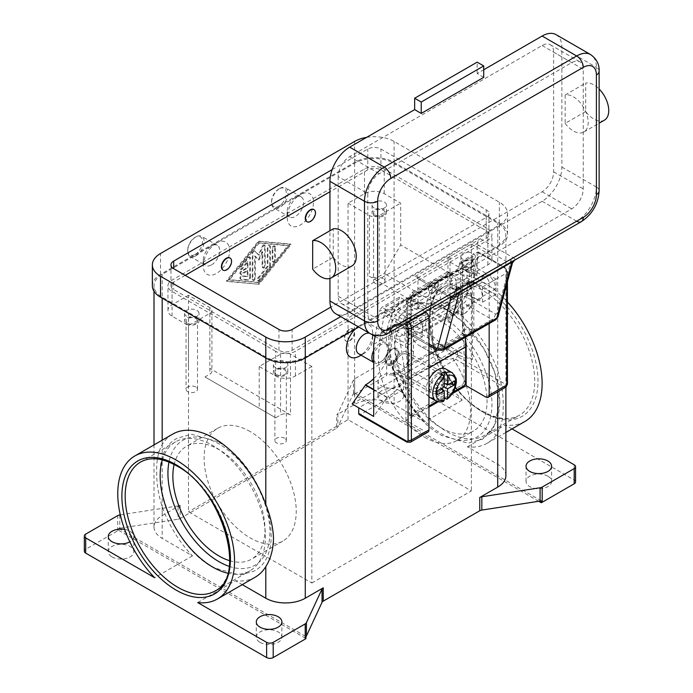 <?xml version="1.0" encoding="UTF-8"?>
<svg xmlns="http://www.w3.org/2000/svg" width="693" height="693" viewBox="0 0 693 693"><rect width="100%" height="100%" fill="white"/><g stroke="black" fill="none" stroke-linecap="round" stroke-linejoin="round"><path stroke-width="0.52" stroke-dasharray="3.46 2.6" d="M162.327 459.901A74.437 42.975 60 0 1 175.563 441.857A74.437 42.975 60 0 1 212.786 445.538A74.437 42.975 60 0 1 265.419 536.703A74.437 42.975 60 0 1 250 570.781A74.437 42.975 60 0 1 227.754 573.232M197.678 602.563L235.516 580.725L242.29 584.641M255.275 577.139A82.58 47.678 60 0 1 235.516 580.725M180.137 505.223L180.137 518.52A4.652 2.685 180 0 1 179.175 518.944A4.652 2.685 180 0 1 178.049 519.213L178.049 505.925A4.652 2.685 0 0 0 179.175 505.656A4.652 2.685 0 0 0 180.137 505.223L162.179 515.592A27.911 16.112 0 0 0 154.002 526.992A27.911 16.112 0 0 0 162.179 538.383L192.463 555.873A82.58 47.678 60 0 1 162.179 506.8C158.238 494.057 156.427 482.207 156.731 471.257C156.427 460.663 158.238 451.784 162.179 444.62A82.58 47.678 60 0 1 172.704 434.113M119.794 514.934L119.794 528.231A4.652 2.685 0 0 0 118.711 528.482L118.711 530.388A4.652 2.685 0 0 0 118.676 530.396A4.652 2.685 0 0 0 117.706 530.821L85.698 549.306A4.652 2.685 0 0 0 84.329 551.204M192.463 555.873L154.634 577.711M178.049 505.925L120.296 514.856M124.619 529.391A12.795 7.389 180 0 1 130.102 531.262A12.795 7.389 180 0 1 133.853 536.486A12.795 7.389 180 0 1 129.868 541.839M112.015 556.903A12.795 7.389 0 0 0 125.953 558.506A12.795 7.389 0 0 0 133.853 551.68A12.795 7.389 0 0 0 130.102 546.456A12.795 7.389 0 0 0 116.164 544.854A12.795 7.389 0 0 0 108.264 551.68A12.795 7.389 0 0 0 112.015 556.903M354.972 329.262A18.607 10.742 -60 0 1 359.554 325.667L305.275 357.008A27.911 16.112 180 0 1 265.8 357.008L162.179 297.184A27.911 16.112 180 0 1 154.002 285.785A27.911 16.112 180 0 1 162.179 274.393L216.459 243.052A18.607 10.742 120 0 0 203.3 265.843A18.607 10.742 120 0 0 216.459 273.44A18.607 10.742 120 0 0 229.617 250.649A18.607 10.742 120 0 0 216.459 243.052L300.338 194.62A18.607 10.742 120 0 0 287.179 217.411A18.607 10.742 120 0 0 300.338 225.008A18.607 10.742 120 0 0 313.496 202.217A18.607 10.742 120 0 0 300.338 194.62L354.617 163.288A27.911 16.112 180 0 1 394.092 163.288L497.713 223.111A27.911 16.112 180 0 1 505.89 234.503A27.911 16.112 180 0 1 497.713 245.902L443.442 277.235A18.607 10.742 -60 0 1 456.6 284.832A18.607 10.742 -60 0 1 443.442 307.623L443.442 307.623A18.607 10.742 -60 0 1 430.275 300.026A18.607 10.742 -60 0 1 443.442 277.235L359.554 325.667A18.607 10.742 -60 0 1 372.713 333.264A18.607 10.742 -60 0 1 359.554 356.055M462.214 400.138L424.385 421.976L394.092 404.487A27.911 16.112 0 0 0 354.617 404.487L336.659 414.856A4.652 2.685 0 0 0 337.396 414.301A4.652 2.685 0 0 0 337.863 413.652L353.473 380.024A4.652 2.685 180 0 1 353.941 379.374A4.652 2.685 180 0 1 354.677 378.82L386.694 360.334A4.652 2.685 180 0 1 389.986 359.546A4.652 2.685 180 0 1 393.269 360.334L462.214 400.138A82.58 47.678 60 0 1 425.346 316.173A82.58 47.678 60 0 1 442.446 278.369A82.58 47.678 60 0 1 507.441 301.957M180.137 518.52L336.659 428.153L336.659 414.856M258.394 283.887L290.471 244.005L258.394 241.155L226.325 281.037L259.052 284.269L226.983 281.419L259.052 241.536L291.129 244.386L259.052 284.269M211.521 264.891A11.634 6.713 120 0 0 219.118 254.643A11.634 6.713 120 0 0 217.333 245.322A11.634 6.713 120 0 0 211.521 245.902L211.521 245.902A11.634 6.713 120 0 0 203.3 260.144A11.634 6.713 120 0 0 205.708 265.471A11.634 6.713 120 0 0 211.521 264.891M195.894 255.873A11.634 6.713 120 0 0 203.491 245.625A11.634 6.713 120 0 0 201.715 236.304A11.634 6.713 120 0 0 195.894 236.876L195.894 236.876A11.634 6.713 120 0 0 187.673 251.126A11.634 6.713 120 0 0 190.081 256.445A11.634 6.713 120 0 0 195.894 255.873M195.071 254.444A10.464 6.046 120 0 0 202.477 241.632A10.464 6.046 120 0 0 195.071 237.352L195.071 237.352A10.464 6.046 120 0 0 187.673 250.173A10.464 6.046 120 0 0 195.071 254.444M300.338 194.62L295.409 197.47A11.634 6.713 -60 0 1 301.221 196.899A11.634 6.713 -60 0 1 303.006 206.211A11.634 6.713 -60 0 1 295.409 216.467A11.634 6.713 -60 0 1 289.587 217.039A11.634 6.713 -60 0 1 287.179 211.712A11.634 6.713 -60 0 1 295.409 197.47L300.338 194.62M279.781 188.453A11.634 6.713 -60 0 1 285.594 187.872A11.634 6.713 -60 0 1 287.378 197.193A11.634 6.713 -60 0 1 279.781 207.441A11.634 6.713 -60 0 1 273.969 208.021A11.634 6.713 -60 0 1 271.552 202.694A11.634 6.713 -60 0 1 279.781 188.453L278.958 188.92A10.464 6.046 -60 0 1 286.356 193.2A10.464 6.046 -60 0 1 278.958 206.02A10.464 6.046 -60 0 1 271.552 201.741A10.464 6.046 -60 0 1 278.958 188.92L279.781 188.453M354.677 378.82L354.677 394.014A4.652 2.685 0 0 0 353.941 394.568A4.652 2.685 0 0 0 353.915 394.586L353.915 392.688A4.652 2.685 0 0 0 353.473 393.312L337.863 426.949A4.652 2.685 180 0 1 337.396 427.598A4.652 2.685 180 0 1 336.659 428.153M260.04 642.368A12.795 7.389 0 0 0 273.986 643.97A12.795 7.389 0 0 0 281.886 637.144A12.795 7.389 0 0 0 278.136 631.921A12.795 7.389 0 0 0 264.189 630.327A12.795 7.389 0 0 0 256.297 637.144A12.795 7.389 0 0 0 260.04 642.368M118.711 528.482L305.977 636.598M119.794 528.231L178.049 519.213M541.181 500.805L353.915 392.688M118.711 530.388L305.977 638.504M575.562 481.886A4.652 2.685 0 0 0 574.202 479.989L393.269 375.528A4.652 2.685 0 0 0 389.986 374.74A4.652 2.685 0 0 0 386.694 375.528L386.694 360.334M354.677 394.014L386.694 375.528M538.712 501.282L353.915 394.586M399.852 390.722A12.795 7.389 0 0 0 385.906 389.119A12.795 7.389 0 0 0 378.014 395.946A12.795 7.389 0 0 0 381.756 401.169A12.795 7.389 0 0 0 395.703 402.772A12.795 7.389 0 0 0 403.595 395.946A12.795 7.389 0 0 0 399.852 390.722M547.886 476.186A12.795 7.389 0 0 0 533.939 474.584A12.795 7.389 0 0 0 526.039 481.41A12.795 7.389 0 0 0 529.79 486.633A12.795 7.389 0 0 0 543.728 488.236A12.795 7.389 0 0 0 551.628 481.41A12.795 7.389 0 0 0 547.886 476.186M399.852 375.528A12.795 7.389 180 0 1 403.595 380.752A12.795 7.389 180 0 1 395.703 387.578A12.795 7.389 180 0 1 381.756 385.975A12.795 7.389 180 0 1 378.014 380.752A12.795 7.389 180 0 1 385.906 373.925A12.795 7.389 180 0 1 399.852 375.528M512.032 428.898L505.258 424.991A82.58 47.678 60 0 0 525.025 421.396M447.106 431.808A74.437 42.975 -120 0 0 484.329 435.499A74.437 42.975 -120 0 0 499.74 401.42A74.437 42.975 -120 0 0 447.106 310.256A74.437 42.975 -120 0 0 409.892 306.566A74.437 42.975 -120 0 0 394.473 340.644A74.437 42.975 -120 0 0 447.106 431.808M505.89 475.71A27.911 16.112 0 0 0 497.713 464.319L467.428 446.829A82.58 47.678 -120 0 0 487.196 443.243A82.58 47.678 -120 0 0 497.713 432.735C501.654 425.563 503.465 416.684 503.17 406.089C503.465 395.14 501.654 383.298 497.713 370.547A82.58 47.678 -120 0 0 404.617 300.216A82.58 47.678 -120 0 0 394.092 310.724C389.258 318.408 386.694 327.72 386.382 338.669C386.694 349.263 389.258 360.681 394.092 372.903A82.58 47.678 -120 0 0 424.385 421.976M467.428 446.829L505.258 424.991M373.7 378.716A37.214 21.492 120 0 0 384.251 365.185A37.214 21.492 120 0 0 391.952 339.249L391.952 308.861L411.036 297.843L411.036 328.231A37.214 21.492 120 0 0 418.745 345.27L418.745 345.27A37.214 21.492 120 0 0 437.352 343.425L450.84 347.037L352.148 404.01M437.681 343.234L458.896 355.864A37.214 21.492 -60 0 1 440.289 357.709L418.745 345.27L440.289 357.709A37.214 21.492 -60 0 1 432.579 340.67L432.579 310.282L411.036 297.843M391.952 308.861L413.504 321.301L413.504 351.689A37.214 21.492 -60 0 1 405.795 377.624A37.214 21.492 -60 0 1 387.188 397.271L373.7 416.45M358.671 353.785A11.634 6.713 120 0 0 364.483 353.205L361.079 355.171L364.483 353.205A11.634 6.713 120 0 0 372.713 338.964A11.634 6.713 120 0 0 370.305 333.636A11.634 6.713 120 0 0 369.646 333.333M373.7 362.378A11.634 6.713 120 0 0 374.298 362.803A11.634 6.713 120 0 0 380.111 362.231A11.634 6.713 120 0 0 388.34 347.981A11.634 6.713 120 0 0 385.932 342.663A11.634 6.713 120 0 0 380.111 343.234A11.634 6.713 120 0 0 373.7 350.493M373.7 359.182A10.464 6.046 120 0 0 380.933 361.755L380.111 362.231L380.933 361.755A10.464 6.046 120 0 0 388.34 348.934A10.464 6.046 120 0 0 380.933 344.664A10.464 6.046 120 0 0 373.7 355.596M448.371 304.781A11.634 6.713 -60 0 1 442.558 305.353A11.634 6.713 -60 0 1 440.774 296.032A11.634 6.713 -60 0 1 448.371 285.785A11.634 6.713 -60 0 1 454.184 285.213A11.634 6.713 -60 0 1 456.6 290.532A11.634 6.713 -60 0 1 448.371 304.781L443.442 307.623M463.998 313.799A11.634 6.713 -60 0 1 458.186 314.371A11.634 6.713 -60 0 1 456.401 305.059A11.634 6.713 -60 0 1 463.998 294.802A11.634 6.713 -60 0 1 469.811 294.23A11.634 6.713 -60 0 1 472.219 299.558A11.634 6.713 -60 0 1 463.998 313.799L464.821 313.323A10.464 6.046 -60 0 1 457.415 309.052A10.464 6.046 -60 0 1 464.821 296.232A10.464 6.046 -60 0 1 472.219 300.502A10.464 6.046 -60 0 1 464.821 313.323L464.821 313.323M440.973 427.754A65.133 37.604 -120 0 0 473.536 430.985A65.133 37.604 -120 0 0 483.523 378.794A65.133 37.604 -120 0 0 440.973 321.396A65.133 37.604 -120 0 0 408.402 318.174A65.133 37.604 -120 0 0 398.423 370.365A65.133 37.604 -120 0 0 440.973 427.754M424.523 437.248A65.133 37.604 -120 0 0 457.085 440.479A65.133 37.604 -120 0 0 467.073 388.288A65.133 37.604 -120 0 0 424.523 330.89A65.133 37.604 -120 0 0 391.961 327.668A65.133 37.604 -120 0 0 381.973 379.859A65.133 37.604 -120 0 0 424.523 437.248M229.695 560.698A65.133 37.604 -120 0 0 251.49 559.182A65.133 37.604 -120 0 0 261.469 506.99A65.133 37.604 -120 0 0 218.919 449.592A65.133 37.604 -120 0 0 186.356 446.37A65.133 37.604 -120 0 0 174.142 464.483M250.173 431.557A65.133 37.604 -120 0 0 217.611 428.326A65.133 37.604 -120 0 0 207.623 480.518A65.133 37.604 -120 0 0 250.173 537.915A65.133 37.604 -120 0 0 282.735 541.138A65.133 37.604 -120 0 0 292.723 488.946A65.133 37.604 -120 0 0 250.173 431.557M258.394 241.155L259.052 241.536M290.471 244.005L291.129 244.386M288.66 245.807L259.052 282.623L229.452 279.989L259.052 243.174L288.66 245.807L288.002 245.426L258.394 282.242L228.794 279.608L258.394 242.801L288.002 245.426M226.325 281.037L226.983 281.419M258.394 242.801L259.052 243.174M249.766 277.365L249.766 257.649A1.741 1.005 120 0 0 249.402 256.852A1.741 1.005 120 0 0 247.912 257.484L240.514 266.684A1.741 1.005 120 0 0 240.254 269.075A1.741 1.005 120 0 0 241.744 268.442L247.297 261.538L247.297 267.507L241.129 271.067A1.741 1.005 120 0 0 239.986 272.6A1.741 1.005 120 0 0 240.254 274.004A1.741 1.005 120 0 0 241.129 273.917L247.297 270.357L247.297 276.325L241.744 275.831A1.741 1.005 120 0 0 240.15 277.113A1.741 1.005 120 0 0 240.254 278.933A1.741 1.005 120 0 0 240.514 279.01L247.912 279.669A1.741 1.005 120 0 0 249.766 277.365L250.424 277.746A1.741 1.005 -60 0 1 248.57 280.05L241.173 279.392A1.741 1.005 -60 0 1 240.913 279.314A1.741 1.005 -60 0 1 240.809 277.495A1.741 1.005 -60 0 1 242.403 276.212L247.955 276.706L247.955 270.738L241.788 274.298A1.741 1.005 -60 0 1 240.913 274.385A1.741 1.005 -60 0 1 240.644 272.981A1.741 1.005 -60 0 1 241.788 271.448L247.955 267.888L247.955 261.919L242.403 268.823A1.741 1.005 -60 0 1 240.913 269.456A1.741 1.005 -60 0 1 241.173 267.065L248.57 257.857A1.741 1.005 -60 0 1 250.06 257.224A1.741 1.005 -60 0 1 250.424 258.03L250.424 277.746M274.679 246.708A1.741 1.005 120 0 0 274.324 245.911A1.741 1.005 120 0 0 272.973 246.379A1.741 1.005 120 0 0 272.21 248.137L272.21 260.949A1.741 1.005 120 0 0 272.574 261.746A1.741 1.005 120 0 0 273.917 261.278A1.741 1.005 120 0 0 274.679 259.529L274.679 246.708L275.338 247.089L275.338 259.91A1.741 1.005 -60 0 1 274.575 261.659A1.741 1.005 -60 0 1 273.233 262.127A1.741 1.005 -60 0 1 272.869 261.33L272.869 248.518A1.741 1.005 -60 0 1 273.631 246.76A1.741 1.005 -60 0 1 274.974 246.292A1.741 1.005 -60 0 1 275.338 247.089M269.75 265.662L269.75 246.275A1.741 1.005 120 0 0 269.386 245.478A1.741 1.005 120 0 0 268.044 245.946A1.741 1.005 120 0 0 267.281 247.696L267.281 266.268L257.779 278.075A1.741 1.005 120 0 0 257.527 280.466A1.741 1.005 120 0 0 259.017 279.833L269.127 267.255A1.741 1.005 120 0 0 269.75 265.662L270.409 266.043A1.741 1.005 -60 0 1 269.785 267.628L259.676 280.215A1.741 1.005 -60 0 1 258.186 280.847A1.741 1.005 -60 0 1 258.437 278.456L267.94 266.64L267.94 248.077A1.741 1.005 -60 0 1 268.702 246.318A1.741 1.005 -60 0 1 270.045 245.85A1.741 1.005 -60 0 1 270.409 246.656L270.409 266.043M254.695 255.908L258.394 259.667L262.101 251.637L262.101 266.788A1.741 1.005 120 0 0 262.456 267.593A1.741 1.005 120 0 0 263.808 267.126A1.741 1.005 120 0 0 264.57 265.367L264.57 245.816A1.741 1.005 120 0 0 264.206 245.01A1.741 1.005 120 0 0 262.335 246.266L258.394 254.816L254.461 250.814A1.741 1.005 120 0 0 254.34 250.71A1.741 1.005 120 0 0 252.988 251.178A1.741 1.005 120 0 0 252.226 252.936L252.226 279.227A1.741 1.005 120 0 0 252.59 280.024A1.741 1.005 120 0 0 253.933 279.556A1.741 1.005 120 0 0 254.695 277.806L254.695 255.908L255.353 256.289L255.353 278.179A1.741 1.005 -60 0 1 254.591 279.937A1.741 1.005 -60 0 1 253.248 280.405A1.741 1.005 -60 0 1 252.884 279.608L252.884 253.317A1.741 1.005 -60 0 1 253.647 251.559A1.741 1.005 -60 0 1 254.989 251.091A1.741 1.005 -60 0 1 255.119 251.187L259.052 255.197L262.993 246.647A1.741 1.005 -60 0 1 264.865 245.391A1.741 1.005 -60 0 1 265.22 246.197L265.22 265.748A1.741 1.005 -60 0 1 264.466 267.498A1.741 1.005 -60 0 1 263.115 267.966A1.741 1.005 -60 0 1 262.76 267.169L262.76 252.009L259.052 260.048L255.353 256.289M262.101 251.637L262.76 252.009M258.394 259.667L259.052 260.048M258.394 254.816L259.052 255.197M267.281 266.268L267.94 266.64M228.794 279.608L229.452 279.989M258.394 282.242L259.052 282.623M247.297 261.538L247.955 261.919M247.297 267.507L247.955 267.888M247.297 270.357L247.955 270.738M247.297 276.325L247.955 276.706M311.85 366.502L295.409 375.996A13.955 8.056 180 0 1 275.667 375.996L259.217 366.502L280.604 354.158A6.982 4.028 0 0 1 290.471 354.158L311.85 366.502L311.85 583.021L188.496 511.798L188.496 295.279L209.875 307.623A6.982 4.028 180 0 1 211.919 310.473A6.982 4.028 180 0 1 209.875 313.323L188.496 325.667L172.046 316.173A13.955 8.056 180 0 1 167.957 310.473A13.955 8.056 180 0 1 172.046 304.781L188.496 295.279M290.471 354.158L290.471 414.934L209.875 368.399A6.982 4.028 0 0 1 211.919 371.249A6.982 4.028 0 0 1 209.875 374.099L204.946 376.949L275.667 417.784L204.946 376.949M311.85 583.021L471.396 490.904L348.042 419.681L188.496 511.798M290.471 414.934A6.982 4.028 0 0 0 280.604 414.934L275.667 417.784M259.217 366.502L259.217 408.29M188.496 367.455L188.496 325.667M275.667 351.308L172.046 291.484A13.955 8.056 180 0 1 167.957 285.785A13.955 8.056 180 0 1 172.046 280.085L364.483 168.979A13.955 8.056 180 0 1 384.225 168.979L487.846 228.811A13.955 8.056 180 0 1 491.935 234.503A13.955 8.056 180 0 1 487.846 240.202L295.409 351.308A13.955 8.056 180 0 1 275.667 351.308L275.667 375.996M185.204 275.338L173.692 281.99A9.304 5.371 0 0 0 170.963 285.785A9.304 5.371 0 0 0 173.692 289.587L278.958 350.355A9.304 5.371 0 0 0 292.117 350.355L486.2 238.305A9.304 5.371 0 0 0 488.929 234.503A9.304 5.371 0 0 0 486.2 230.708L380.933 169.932A9.304 5.371 0 0 0 367.775 169.932L329.946 191.77M487.846 253.499A13.955 8.056 180 0 1 491.935 259.199A13.955 8.056 180 0 1 487.846 264.891L471.396 274.393L450.017 262.041A6.982 4.028 180 0 1 447.973 259.199A6.982 4.028 180 0 1 450.017 256.349L471.396 244.005L487.846 253.499L487.846 228.811M332.138 169.612L367.775 149.038A9.304 5.371 180 0 1 380.933 149.038L486.2 209.814A9.304 5.371 180 0 1 488.929 213.617A9.304 5.371 180 0 1 486.2 217.411L330.804 307.129M366.632 137.353A27.911 16.112 180 0 1 394.092 141.441L499.358 202.217A27.911 16.112 180 0 1 507.536 213.617A27.911 16.112 180 0 1 499.358 225.008L340.687 316.623M152.356 285.785A27.911 16.112 180 0 1 160.533 274.393L354.617 162.335A27.911 16.112 180 0 1 394.092 162.335L499.358 223.111A27.911 16.112 180 0 1 507.536 234.503A27.911 16.112 180 0 1 499.358 245.902L358.783 327.061M348.042 419.681L348.042 203.17L364.483 193.676A13.955 8.056 180 0 1 384.225 193.676L400.675 203.17L400.675 244.95L471.396 285.785L471.396 244.005M471.396 285.785L454.954 314.276L384.225 273.44L400.675 244.95M454.954 314.276L450.017 317.125A6.982 4.028 0 0 0 447.973 319.975A6.982 4.028 0 0 0 450.017 322.825L369.421 276.29A6.982 4.028 0 0 0 379.288 276.29L384.225 273.44M348.042 203.17L369.421 215.514A6.982 4.028 0 0 0 379.288 215.514L400.675 203.17M463.011 259.295A7.207 4.167 180 0 1 460.897 256.349A7.207 4.167 180 0 1 465.35 252.503A7.207 4.167 180 0 1 473.206 253.404A7.207 4.167 180 0 1 475.32 256.349A7.207 4.167 180 0 1 470.868 260.196A7.207 4.167 180 0 1 463.011 259.295M473.206 261.001A7.207 4.167 0 0 0 465.35 260.1A7.207 4.167 0 0 0 460.897 263.946A7.207 4.167 0 0 0 463.011 266.892A7.207 4.167 0 0 0 470.868 267.793A7.207 4.167 0 0 0 475.32 263.946A7.207 4.167 0 0 0 473.206 261.001M471.396 274.393L471.396 490.904M433.567 292.429A6.982 4.028 120 0 0 438.132 286.287A6.982 4.028 120 0 0 437.058 280.691A6.982 4.028 120 0 0 433.567 281.037A6.982 4.028 120 0 0 429.01 287.188A6.982 4.028 120 0 0 430.076 292.775A6.982 4.028 120 0 0 433.567 292.429M349.688 340.861A6.982 4.028 120 0 0 354.244 334.71A6.982 4.028 120 0 0 353.17 329.123A6.982 4.028 120 0 0 349.688 329.47A6.982 4.028 120 0 0 345.123 335.62A6.982 4.028 120 0 0 346.197 341.207A6.982 4.028 120 0 0 349.688 340.861M391.623 348.934A9.304 5.371 120 0 0 385.551 357.138A9.304 5.371 120 0 0 386.971 364.587A9.304 5.371 120 0 0 391.623 364.128A9.304 5.371 120 0 0 397.704 355.933A9.304 5.371 120 0 0 396.275 348.475A9.304 5.371 120 0 0 391.623 348.934M392.446 364.605A9.304 5.371 120 0 0 398.527 356.401A9.304 5.371 120 0 0 397.098 348.951A9.304 5.371 120 0 0 392.446 349.411L392.446 349.411A9.304 5.371 120 0 0 385.871 360.802A9.304 5.371 120 0 0 387.794 365.064A9.304 5.371 120 0 0 392.446 364.605M349.359 329.279A6.982 4.028 120 0 0 344.793 335.429A6.982 4.028 120 0 0 345.868 341.017A6.982 4.028 120 0 0 349.359 340.67A6.982 4.028 120 0 0 353.915 334.52A6.982 4.028 120 0 0 352.841 328.932A6.982 4.028 120 0 0 349.359 329.279M433.238 292.247A6.982 4.028 -60 0 1 429.747 292.585A6.982 4.028 -60 0 1 428.681 286.997A6.982 4.028 -60 0 1 433.238 280.847A6.982 4.028 -60 0 1 436.729 280.5A6.982 4.028 -60 0 1 437.803 286.096A6.982 4.028 -60 0 1 433.238 292.247M275.502 367.55A7.207 4.167 180 0 1 273.389 364.605A7.207 4.167 180 0 1 277.841 360.758A7.207 4.167 180 0 1 285.698 361.659A7.207 4.167 180 0 1 287.812 364.605A7.207 4.167 180 0 1 283.359 368.451A7.207 4.167 180 0 1 275.502 367.55M285.698 369.256A7.207 4.167 0 0 0 277.841 368.355A7.207 4.167 0 0 0 273.389 372.202A7.207 4.167 0 0 0 275.502 375.147A7.207 4.167 0 0 0 283.359 376.048A7.207 4.167 0 0 0 287.812 372.202A7.207 4.167 0 0 0 285.698 369.256M313.86 209.572A6.982 4.028 -60 0 1 314.726 215.211A6.982 4.028 -60 0 1 310.213 221.214A6.982 4.028 -60 0 1 306.886 221.647M229.972 258.004A6.982 4.028 -60 0 1 230.838 263.643A6.982 4.028 -60 0 1 226.325 269.638A6.982 4.028 -60 0 1 223.007 270.079M374.194 208.013A7.207 4.167 180 0 1 372.08 205.067A7.207 4.167 180 0 1 376.533 201.221A7.207 4.167 180 0 1 384.39 202.122A7.207 4.167 180 0 1 386.503 205.067A7.207 4.167 180 0 1 382.051 208.914A7.207 4.167 180 0 1 374.194 208.013M384.39 209.719A7.207 4.167 0 0 0 376.533 208.818A7.207 4.167 0 0 0 372.08 212.664A7.207 4.167 0 0 0 374.194 215.61A7.207 4.167 0 0 0 382.051 216.511A7.207 4.167 0 0 0 386.503 212.664A7.207 4.167 0 0 0 384.39 209.719M186.686 316.268A7.207 4.167 180 0 1 184.572 313.323A7.207 4.167 180 0 1 189.024 309.476A7.207 4.167 180 0 1 196.881 310.377A7.207 4.167 180 0 1 198.995 313.323A7.207 4.167 180 0 1 194.542 317.169A7.207 4.167 180 0 1 186.686 316.268M196.881 317.974A7.207 4.167 0 0 0 189.024 317.073A7.207 4.167 0 0 0 184.572 320.92A7.207 4.167 0 0 0 186.686 323.865A7.207 4.167 0 0 0 194.542 324.766A7.207 4.167 0 0 0 198.995 320.92A7.207 4.167 0 0 0 196.881 317.974M375.242 215.003A5.726 3.3 0 0 0 381.479 215.714A5.726 3.3 0 0 0 385.013 212.664A5.726 3.3 0 0 0 383.333 210.326A5.726 3.3 0 0 0 377.105 209.615A5.726 3.3 0 0 0 373.57 212.664A5.726 3.3 0 0 0 375.242 215.003M383.333 278.699A5.726 3.3 0 0 0 377.105 277.988A5.726 3.3 0 0 0 373.57 281.037A5.726 3.3 0 0 0 375.242 283.376A5.726 3.3 0 0 0 381.479 284.087A5.726 3.3 0 0 0 385.013 281.037A5.726 3.3 0 0 0 383.333 278.699M276.559 374.541A5.726 3.3 0 0 0 282.796 375.251A5.726 3.3 0 0 0 286.322 372.202A5.726 3.3 0 0 0 284.65 369.863A5.726 3.3 0 0 0 278.413 369.152A5.726 3.3 0 0 0 274.878 372.202A5.726 3.3 0 0 0 276.559 374.541M284.65 438.236A5.726 3.3 0 0 0 278.413 437.526A5.726 3.3 0 0 0 274.878 440.575A5.726 3.3 0 0 0 276.559 442.914A5.726 3.3 0 0 0 282.796 443.624A5.726 3.3 0 0 0 286.322 440.575A5.726 3.3 0 0 0 284.65 438.236M464.067 266.277A5.726 3.3 0 0 0 470.296 266.996A5.726 3.3 0 0 0 473.83 263.946A5.726 3.3 0 0 0 472.158 261.608A5.726 3.3 0 0 0 465.921 260.889A5.726 3.3 0 0 0 462.387 263.946A5.726 3.3 0 0 0 464.067 266.277M472.158 329.981A5.726 3.3 0 0 0 465.921 329.262A5.726 3.3 0 0 0 462.387 332.319A5.726 3.3 0 0 0 464.067 334.65A5.726 3.3 0 0 0 470.296 335.369A5.726 3.3 0 0 0 473.83 332.319A5.726 3.3 0 0 0 472.158 329.981M187.734 323.259A5.726 3.3 0 0 0 193.971 323.977A5.726 3.3 0 0 0 197.505 320.92A5.726 3.3 0 0 0 195.833 318.589A5.726 3.3 0 0 0 189.596 317.87A5.726 3.3 0 0 0 186.062 320.92A5.726 3.3 0 0 0 187.734 323.259M195.833 386.963A5.726 3.3 0 0 0 189.596 386.244A5.726 3.3 0 0 0 186.062 389.293A5.726 3.3 0 0 0 187.734 391.632A5.726 3.3 0 0 0 193.971 392.351A5.726 3.3 0 0 0 197.505 389.293A5.726 3.3 0 0 0 195.833 386.963M450.84 347.037L457.415 350.831L358.731 407.813M413.504 321.301L373.7 344.282M375.294 335.542L379.963 309.91L404.218 323.917M425.112 311.859L399.523 297.089L381.921 307.242L379.963 309.91M459.225 355.674L472.383 359.476L472.383 287.3L432.579 310.282M386.859 397.461L373.7 389.864M472.383 359.476L457.415 350.831L457.415 356.531L505.119 384.069A2.33 1.343 -120 0 0 506.765 383.125L506.765 271.067A2.33 1.343 -120 0 0 505.119 268.217L478.655 252.936L472.383 287.3M507.441 281.687L507.441 272.011A2.33 1.343 180 0 1 506.765 272.964L506.765 284.234M505.795 387.153A4.652 2.685 60 0 1 503.473 386.919L455.777 359.381A2.33 1.343 120 0 0 456.938 358.151A2.33 1.343 120 0 0 457.415 356.531M505.119 268.217A2.33 1.343 120 0 0 504.634 267.151L478.395 252.001L477.321 252.165L459.719 262.326L485.871 277.425A4.652 2.685 60 0 1 489.163 283.125L489.163 323.57M478.655 252.936L478.395 252.001L504.634 267.151A2.33 1.343 120 0 0 503.473 267.264A4.652 2.685 60 0 1 506.765 272.964L489.163 283.125M455.777 359.381L360.377 414.457L408.073 441.995A2.33 1.343 -60 0 1 406.912 442.117M428.967 407.146L405.933 420.443L425.675 431.834A4.652 2.685 -120 0 0 427.997 432.068M452.26 393.693L444.378 398.25M444.256 398.319L438.201 401.819M459.407 264.05L458.359 270.686A2.33 1.343 -120 0 0 459.979 273.874L482.588 286.928L482.588 302.122L456.263 289.579A2.33 1.343 -120 0 0 455.249 289.544A2.33 1.343 -120 0 0 454.79 290.272L453.291 298.501L466.779 290.714L472.895 256.263L459.407 264.05L459.719 262.326M399.359 298.891L385.724 306.592L379.452 340.956L393.096 333.255L394.594 325.026A2.33 1.343 60 0 1 395.045 324.298A2.33 1.343 60 0 1 396.067 324.341L422.384 336.876L422.384 321.682L399.783 308.628A2.33 1.343 60 0 1 398.163 305.44L399.359 298.891L385.871 306.678L384.676 313.227A2.33 1.343 -120 0 0 386.296 316.415L408.896 329.47L408.896 344.664L382.579 332.129A2.33 1.343 -120 0 0 381.557 332.086A2.33 1.343 -120 0 0 381.107 332.813L379.608 341.043M399.523 297.089L399.211 298.804M405.933 420.443L405.933 378.655L399.359 336.876L393.096 333.255M399.359 336.876L459.554 302.122L465.445 339.527M453.291 298.501L459.554 302.122M466.779 290.714L468.277 282.484A2.33 1.343 60 0 1 468.737 281.756A2.33 1.343 60 0 1 469.75 281.8L496.075 294.334L496.075 279.14L473.466 266.086A2.33 1.343 60 0 1 471.846 262.898L472.895 256.263M422.384 321.682L408.896 329.47M422.384 336.876L408.896 344.664M496.075 294.334L482.588 302.122M496.075 279.14L482.588 286.928M459.554 264.137L473.042 256.349M405.933 378.655L465.618 344.204M449.41 273.752A3.257 2.07 114.3 0 0 448.562 272.167A3.257 2.07 114.3 0 0 448.449 272.106A3.257 2.07 114.3 0 0 446.864 272.288L448.492 273.025A3.257 2.07 -65.7 0 1 450.086 272.843A3.257 2.07 -65.7 0 1 450.199 272.903A3.257 2.07 -65.7 0 1 451.048 274.489L449.41 273.752L450.597 286.902L452.234 287.638A3.257 2.07 114.3 0 0 452.927 289.12A3.257 2.07 114.3 0 0 453.196 289.276A3.257 2.07 114.3 0 0 454.383 289.284L458.887 287.673A3.257 2.07 -65.7 0 1 460.074 287.682A3.257 2.07 -65.7 0 1 460.334 287.838A3.257 2.07 -65.7 0 1 461.036 289.319L459.398 288.583L463.418 333.255A138.401 79.912 60 0 1 463.998 345.123M463.998 345.14L463.998 381.219A3.257 1.88 -60 0 1 463.322 383.489A3.257 1.88 -60 0 1 461.694 385.213L410.377 414.838A3.257 1.88 -60 0 1 408.749 415.003A3.257 1.88 -60 0 1 408.073 413.513L408.073 377.425A138.401 79.912 -120 0 0 407.493 365.549L403.473 320.868L405.11 321.613A3.257 2.07 -65.7 0 1 405.492 319.508A3.257 2.07 -65.7 0 1 406.765 317.766L411.096 314.267A3.257 2.07 114.3 0 0 412.378 312.526A3.257 2.07 114.3 0 0 412.759 310.429L411.122 309.693A3.257 2.07 -65.7 0 1 410.741 311.789A3.257 2.07 -65.7 0 1 409.468 313.531L405.128 317.03A3.257 2.07 114.3 0 0 403.854 318.771A3.257 2.07 114.3 0 0 403.473 320.868M410.377 414.838L412.023 415.791A3.257 1.88 -60 0 1 410.395 415.947L408.749 415.003L410.395 415.947A3.257 1.88 -60 0 1 409.719 414.457L408.073 413.513M412.023 415.791L428.967 406.011M436.919 401.42L453.361 391.917M459.398 288.583A3.257 2.07 114.3 0 0 458.697 287.101A3.257 2.07 114.3 0 0 458.437 286.945A3.257 2.07 114.3 0 0 457.25 286.937L452.746 288.548A3.257 2.07 -65.7 0 1 451.559 288.539A3.257 2.07 -65.7 0 1 451.299 288.383A3.257 2.07 -65.7 0 1 450.597 286.902M411.122 309.693L409.935 296.543L411.573 297.28A3.257 2.07 -65.7 0 1 412.075 294.915A3.257 2.07 -65.7 0 1 413.626 293.156L411.988 292.42A3.257 2.07 114.3 0 0 410.438 294.178A3.257 2.07 114.3 0 0 409.935 296.543M446.864 272.288L411.988 292.42M452.234 287.638L451.048 274.489M465.315 337.335A140.731 81.254 -120 0 0 465.055 333.991L461.036 289.319M405.11 321.613L409.13 366.285A140.731 81.254 60 0 1 409.719 379.132L409.719 414.457M445.824 369.022A16.285 9.399 -60 0 1 448.319 382.068A16.285 9.399 -60 0 1 437.681 396.413A16.285 9.399 -60 0 1 429.539 397.219M428.967 396.838A16.285 9.399 -60 0 1 428.967 379.469M440.973 400.078L440.973 394.811L437.681 390.722L437.681 386.919L440.973 388.816L444.256 392.914L444.256 398.18A16.285 9.399 -60 0 1 442.619 399.263A16.285 9.399 -60 0 1 440.973 400.078L443.676 401.186M437.681 386.919L434.39 388.816L437.17 394.811M437.17 391.008L434.39 385.022L434.39 388.816M449.445 383.922L444.256 383.125L440.973 385.022L444.256 386.919L437.681 383.125L437.681 379.322L440.973 379.028L440.973 373.761M434.39 385.022L437.681 383.125M444.256 392.914L440.973 394.811M437.681 390.722A9.304 5.371 120 0 0 443.763 382.519A9.304 5.371 120 0 0 442.333 375.06A9.304 5.371 120 0 0 437.681 375.528A9.304 5.371 120 0 0 431.6 383.723A9.304 5.371 120 0 0 433.03 391.181A9.304 5.371 120 0 0 437.681 390.722L440.973 388.816L440.973 385.022M444.256 377.131L440.973 377.425L440.973 381.219L444.256 383.125L444.256 379.322L454.634 380.925M440.973 381.219L444.256 379.322M440.973 379.028L444.222 377.157M440.973 377.425L437.681 379.322M448.492 273.025L413.626 293.156M411.573 297.28L412.759 310.429M391.623 349.887L392.446 349.411L391.623 349.887A8.143 4.704 120 0 0 385.871 359.858A8.143 4.704 120 0 0 391.623 363.175A8.143 4.704 120 0 0 397.384 353.205A8.143 4.704 120 0 0 391.623 349.887M401.498 371.725A11.634 6.713 120 0 0 409.095 361.477A11.634 6.713 120 0 0 407.311 352.157A11.634 6.713 120 0 0 401.498 352.737A11.634 6.713 120 0 0 393.901 362.985A11.634 6.713 120 0 0 395.677 372.306A11.634 6.713 120 0 0 401.498 371.725M437.681 373.622A11.634 6.713 -60 0 1 443.494 373.051A11.634 6.713 -60 0 1 445.278 382.371A11.634 6.713 -60 0 1 437.681 392.619A11.634 6.713 -60 0 1 431.869 393.191A11.634 6.713 -60 0 1 430.084 383.87A11.634 6.713 -60 0 1 437.681 373.622M401.498 354.634A9.304 5.371 120 0 0 395.417 362.829A9.304 5.371 120 0 0 396.846 370.287A9.304 5.371 120 0 0 401.498 369.828A9.304 5.371 120 0 0 407.571 361.625A9.304 5.371 120 0 0 406.15 354.175A9.304 5.371 120 0 0 401.498 354.634M469.239 285.109A9.304 5.371 60 0 1 470.859 282.952A9.304 5.371 60 0 1 478.924 286.478A9.304 5.371 60 0 1 481.791 296.907L494.949 289.31A9.304 5.371 -120 0 0 495.252 287.205A9.304 5.371 -120 0 0 488.669 275.814A9.304 5.371 -120 0 0 484.017 275.355A9.304 5.371 -120 0 0 482.397 277.512A9.304 5.371 -120 0 0 482.397 282.068L469.239 289.665A9.304 5.371 -120 0 0 475.511 298.605A9.304 5.371 -120 0 0 480.162 299.064A9.304 5.371 -120 0 0 481.791 296.907L422.574 331.098A9.304 5.371 60 0 1 420.954 333.255A9.304 5.371 60 0 1 416.302 332.787A9.304 5.371 60 0 1 410.022 323.848L396.864 331.445A9.304 5.371 60 0 1 396.864 326.888A9.304 5.371 60 0 1 398.492 324.731A9.304 5.371 60 0 1 403.144 325.19A9.304 5.371 60 0 1 409.719 336.59A9.304 5.371 60 0 1 409.416 338.695L422.574 331.098A9.304 5.371 -120 0 0 419.707 320.668A9.304 5.371 -120 0 0 411.651 317.134A9.304 5.371 -120 0 0 410.022 319.291A9.304 5.371 -120 0 0 410.022 323.848L469.239 289.665A9.304 5.371 60 0 1 469.239 285.109M512.465 262.942L510.256 263.583A13.955 8.056 60 0 1 510.048 263.47L477.156 244.473L477.156 275.84L476.195 273.692L473.865 273.917L421.231 304.305L418.91 306.765L417.94 310.031L417.94 278.664L450.277 297.332M477.156 275.84L463.669 269.43L460.377 269.724A2.33 1.343 60 0 1 460.862 268.659L460.862 268.659A2.33 1.343 60 0 1 461.824 268.667L464.691 268.685L466.961 271.405L466.961 297.462L495.33 313.851A2.33 1.343 -120 0 0 496.924 313.357L510.256 263.583A4.652 2.746 -61.1 0 1 513.478 257.848C515.228 258.939 515.583 259.736 514.535 260.23M450.944 296.942A4.652 2.746 118.9 0 0 450.008 295.599A4.652 2.746 118.9 0 0 447.687 295.833C449.913 296.647 452.572 296.11 455.665 294.222L455.518 294.3M477.156 244.473A4.652 2.685 -60 0 1 478.118 241.233A4.652 2.685 -60 0 1 480.448 238.782L414.657 276.758A4.652 2.685 -60 0 1 416.978 276.533A4.652 2.685 -60 0 1 417.94 278.664M450.788 297.028A4.652 2.685 120 0 0 449.878 295.521L416.978 276.533M428.967 343.901L407.744 331.652L407.406 301.758L409.191 299.055A2.33 1.343 -120 0 0 408.229 299.047L408.229 299.047A2.33 1.343 -120 0 0 407.744 300.112L406.384 302.503L407.744 305.587L417.94 310.031M495.53 319.889A6.982 4.028 60 0 1 492.047 319.542L463.669 303.162A4.652 2.685 120 0 0 465.999 300.71A4.652 2.685 120 0 0 466.961 297.462A4.652 2.685 0 0 0 463.669 296.682A4.652 2.685 0 0 0 460.377 297.462L460.377 269.724L407.744 300.112L407.744 327.85A4.652 2.685 0 0 0 406.384 329.755L406.384 302.503C405.925 302.027 406.54 300.875 408.229 299.047L460.862 268.659C463.27 268.122 464.466 268.087 464.44 268.563L476.03 273.614M408.705 333.783L408.705 333.783A4.652 4.652 0 0 1 406.384 329.755A4.652 2.685 0 0 0 407.744 331.652A4.652 2.685 120 0 0 408.705 333.783L428.967 345.478L408.705 333.783A4.652 2.685 120 0 0 411.036 333.55L463.669 303.162A4.652 2.685 60 0 1 460.377 297.462L407.744 327.85A4.652 2.685 -120 0 0 411.036 333.55L439.414 349.93A6.982 4.028 -120 0 0 442.896 350.277M556.081 34.65A27.911 16.112 -60 0 1 561.867 47.427L561.867 167.082A27.911 16.112 -60 0 1 542.125 201.265L349.688 312.37A27.911 16.112 -60 0 1 335.724 313.756M329.946 278.421L329.946 230.734M351.931 265.93A20.937 12.084 60 0 1 333.238 257.259L333.238 228.837M333.238 257.259L312.673 269.135M483.731 77.339L477.156 73.545L483.731 69.742M477.156 73.545L477.156 62.145M565.15 123.363A20.937 12.084 -120 0 0 583.844 132.034A20.937 12.084 -120 0 0 581.6 104.435A20.937 12.084 -120 0 0 565.15 94.941L565.15 123.363L585.715 111.495L585.715 83.073A20.937 12.084 60 0 1 599.133 89.025M604.409 120.158A20.937 12.084 60 0 1 585.715 111.495M565.15 94.941L585.715 83.073M338.167 176.576L338.167 296.232A16.285 9.399 120 0 0 341.545 303.681A16.285 9.399 120 0 0 349.688 302.876L542.125 191.77A16.285 9.399 120 0 0 553.638 171.829L553.638 52.174A16.285 9.399 120 0 0 550.268 44.724A16.285 9.399 120 0 0 542.125 45.53L349.688 156.635A16.285 9.399 120 0 0 338.167 176.576L367.775 193.668L367.775 313.323A16.285 9.399 -60 0 0 371.153 320.772A16.285 9.399 -60 0 0 379.288 319.967L571.734 208.862A16.285 9.399 -60 0 0 583.246 188.92L583.246 69.265A16.285 9.399 -60 0 0 579.876 61.816A16.285 9.399 -60 0 0 571.734 62.621L379.288 173.726A16.285 9.399 -60 0 0 367.775 193.668M409.416 338.695L396.864 331.445M482.397 282.068L494.949 289.31M229.192 566.372A72.107 41.632 -120 0 0 269.646 526.1A72.107 41.632 -120 0 0 218.919 443.901A72.107 41.632 -120 0 0 168.979 462.084M175.563 441.857L140.584 462.049A74.437 42.975 60 0 1 177.806 465.739A74.437 42.975 60 0 1 230.44 556.903A74.437 42.975 60 0 1 215.021 590.982L250 570.781M85.698 534.112L85.698 549.306M117.706 530.821L117.706 515.627M354.617 163.288L354.617 404.487M162.179 274.393L162.179 515.592M337.863 413.652L337.863 426.949M353.473 393.312L353.473 380.024M574.202 479.989L574.202 464.795M393.269 360.334L393.269 375.528M483.731 412.56A76.758 44.317 60 0 1 429.461 318.546A76.758 44.317 60 0 1 483.731 287.214A76.758 44.317 60 0 1 538.011 381.228A76.758 44.317 60 0 1 483.731 412.56M482.094 411.616A74.437 42.975 -120 0 0 519.308 415.298A74.437 42.975 -120 0 0 534.727 381.228A74.437 42.975 -120 0 0 482.094 290.064A74.437 42.975 -120 0 0 444.871 286.374A74.437 42.975 -120 0 0 429.461 320.452A74.437 42.975 -120 0 0 482.094 411.616M440.973 315.696A72.107 41.632 -120 0 0 389.986 345.14A72.107 41.632 -120 0 0 440.973 433.454A72.107 41.632 -120 0 0 491.961 404.019A72.107 41.632 -120 0 0 440.973 315.696M305.275 357.008L305.275 357.952M497.713 245.902L497.713 391.814M411.036 328.231L432.579 340.67M413.504 351.689L391.952 339.249M394.092 372.903L394.092 404.487M162.179 506.8L162.179 538.383M162.179 297.184L162.179 298.129M162.179 440.185L162.179 444.62M497.713 464.319L497.713 432.735M497.713 370.547L497.713 223.111M394.092 163.288L394.092 310.724M265.8 357.008L265.8 357.952M262.101 266.788L262.76 267.169M264.57 265.367L265.22 265.748M264.57 245.816L265.22 246.197M262.335 246.266L262.993 246.647M254.461 250.814L255.119 251.187M252.226 252.936L252.884 253.317M252.226 279.227L252.884 279.608M254.695 277.806L255.353 278.179M269.75 246.275L270.409 246.656M267.281 247.696L267.94 248.077M257.779 278.075L258.437 278.456M259.017 279.833L259.676 280.215M269.127 267.255L269.785 267.628M272.21 260.949L272.869 261.33M272.21 248.137L272.869 248.518M274.679 259.529L275.338 259.91M249.766 257.649L250.424 258.03M247.912 257.484L248.57 257.857M240.514 266.684L241.173 267.065M241.744 268.442L242.403 268.823M241.129 271.067L241.788 271.448M241.129 273.917L241.788 274.298M241.744 275.831L242.403 276.212M240.514 279.01L241.173 279.392M247.912 279.669L248.57 280.05M209.875 307.623L209.875 368.399M280.604 354.158L280.604 414.934M172.046 316.173L172.046 291.484M209.875 313.323L209.875 374.099M172.046 304.781L172.046 280.085M487.846 264.891L487.846 240.202M486.2 238.305L486.2 217.411M292.117 350.355L292.117 329.47M499.358 245.902L499.358 225.008M499.358 223.111L499.358 202.217M394.092 162.335L394.092 141.441M354.617 162.335L354.617 141.441M160.533 274.393L160.533 253.499M486.2 230.708L486.2 209.814M380.933 169.932L380.933 149.038M367.775 169.932L367.775 149.038M173.692 281.99L173.692 289.587M278.958 350.355L278.958 329.47M384.225 193.676L384.225 168.979M379.288 215.514L379.288 276.29M369.421 215.514L369.421 276.29M450.017 256.349L450.017 317.125M450.017 262.041L450.017 322.825M295.409 375.996L295.409 351.308M364.483 193.676L364.483 168.979M458.896 355.864L437.352 343.425M373.7 389.483L387.188 397.271M507.441 384.069A2.33 1.343 0 0 0 506.765 383.125M506.765 271.067A2.33 1.343 180 0 1 507.441 272.011L504.634 267.151M485.871 397.08L503.473 386.919A2.33 1.343 120 0 0 504.634 385.689A2.33 1.343 120 0 0 505.119 384.069M477.321 252.165L503.473 267.264L485.871 277.425M425.675 431.834L408.073 441.995A4.652 2.685 -120 0 0 410.403 442.229M407.51 322.02L381.921 307.242M399.783 308.628L386.296 316.415M398.163 305.44L384.676 313.227M396.067 324.341L382.579 332.129M394.594 325.026L381.107 332.813M468.277 282.484L454.79 290.272M469.75 281.8L456.263 289.579M473.466 266.086L459.979 273.874M471.846 262.898L458.359 270.686M463.418 333.255L407.493 365.549M463.998 381.219L465.644 382.172M463.34 386.157L461.694 385.213M454.383 289.284L452.746 288.548M457.25 286.937L458.887 287.673M409.468 313.531L411.096 314.267M406.765 317.766L405.128 317.03M428.967 368.026L409.719 379.132M465.055 333.991L437.066 350.156M428.967 354.833L409.13 366.285M436.122 401.022A16.285 9.399 120 0 0 442.619 401.03M445.902 399.125A16.285 9.399 120 0 0 455.188 384.806A16.285 9.399 120 0 0 452.399 372.817M437.084 350.164A4.652 2.685 120 0 0 439.414 349.93L492.047 319.542A4.652 2.685 120 0 0 494.369 317.091A4.652 2.685 120 0 0 495.33 313.851M496.924 313.357A4.652 3.292 -165 0 1 498.206 315.904A4.652 3.292 -165 0 1 498.128 316.458M370.27 333.697A27.911 16.112 120 0 0 384.225 332.311A9.304 5.371 -120 0 0 388.877 332.779M349.688 312.37L384.225 332.311L447.548 295.755L414.657 276.758M447.687 295.833A9.304 5.371 60 0 1 447.548 295.755A4.652 2.685 120 0 1 449.878 295.521L450.008 295.599C449.402 296.344 455.492 294.941 455.509 294.282M510.048 263.47A4.652 2.685 -60 0 1 511.018 260.221A4.652 2.685 -60 0 1 513.34 257.77A9.304 5.371 -120 0 0 513.478 257.848M480.448 238.782L513.34 257.77L576.663 221.214A27.911 16.112 120 0 0 596.404 187.023A9.304 5.371 180 0 1 599.133 190.826M599.133 71.171A9.304 5.371 0 0 0 596.404 67.368A27.911 16.112 120 0 0 590.627 54.591M561.867 167.082L596.404 187.023L596.404 67.368L561.867 47.427M421.231 304.305L409.191 299.055L461.824 268.667L473.865 273.917M542.125 201.265L576.663 221.214M338.167 296.232L367.775 313.323M349.688 302.876L379.288 319.967M542.125 191.77L571.734 208.862M553.638 171.829L583.246 188.92M553.638 52.174L583.246 69.265M349.688 156.635L379.288 173.726M542.125 45.53L571.734 62.621M217.957 441.77L191.459 434.225L177.252 438.193C140.488 456.817 167.498 543.416 213.305 567.576L239.778 575.129L254.01 571.153C290.783 552.529 263.773 465.93 217.957 441.77M133.853 551.68L133.853 536.486M108.264 551.68L108.264 536.486M217.333 245.322L201.715 236.304M301.221 196.899L285.594 187.872M281.886 637.144L281.886 621.95M256.297 637.144L256.297 621.95M551.628 481.41L551.628 466.216M403.595 395.946L403.595 380.752M378.014 395.946L378.014 380.752M526.039 481.41L526.039 466.216M409.892 306.566L444.871 286.374C412.448 300.121 437.707 388.383 483.255 411.495C497.643 419.438 509.658 420.712 519.308 415.298L484.329 435.499M446.587 309.771L462.716 321.924L483.965 348.882L494.629 372.236L499.904 402.209L493.416 428.473L482.64 439.154L467.931 443.148L441.935 435.585C396.127 411.417 369.109 324.818 405.881 306.202L420.547 302.209L446.587 309.771M487.196 443.243L505.89 432.449M373.7 362.456L374.298 362.803M442.558 305.353L458.186 314.371M404.617 300.216L442.446 278.369M154.002 526.992L154.002 444.906M154.002 291.233L154.002 285.785M505.89 387.092L505.89 234.503M457.085 440.479L473.536 430.985M408.402 318.174L391.961 327.668M217.611 428.326L186.356 446.37M282.735 541.138L251.49 559.182M287.179 211.712L287.179 217.411M289.587 217.039L273.969 208.021M271.552 201.741L271.552 202.694M456.6 290.532L456.6 284.832M469.811 294.23L454.184 285.213M472.219 300.502L472.219 299.558M211.521 245.902L216.459 243.052M203.3 260.144L203.3 265.843M190.081 256.445L205.708 265.471M195.071 237.352L195.894 236.876M187.673 250.173L187.673 251.126M372.713 338.964L372.713 335.031M372.713 334.84L372.713 333.264M370.305 333.636L371.552 334.364M375.13 336.426L385.932 342.663M388.34 348.934L388.34 347.981M262.456 267.593L263.115 267.966M264.206 245.01L264.865 245.391M254.34 250.71L254.989 251.091M252.59 280.024L253.248 280.405M269.386 245.478L270.045 245.85M257.527 280.466L258.186 280.847M272.574 261.746L273.233 262.127M274.324 245.911L274.974 246.292M249.402 256.852L250.06 257.224M240.254 269.075L240.913 269.456M240.254 274.004L240.913 274.385M240.254 278.933L240.913 279.314M167.957 310.473L167.957 285.785M491.935 259.199L491.935 234.503M507.536 234.503L507.536 213.617M488.929 234.503L488.929 213.617M170.963 285.785L170.963 264.891M460.897 256.349L460.897 263.946M447.973 259.199L447.973 319.975M396.275 348.475L397.098 348.951M273.389 364.605L273.389 372.202M372.08 205.067L372.08 212.664M184.572 313.323L184.572 320.92M211.919 310.473L211.919 371.249M386.503 212.664L386.503 205.067M373.57 212.664L373.57 281.037M385.013 281.037L385.013 212.664M287.812 372.202L287.812 364.605M274.878 372.202L274.878 440.575M286.322 440.575L286.322 372.202M475.32 263.946L475.32 256.349M462.387 263.946L462.387 332.319M473.83 332.319L473.83 263.946M198.995 320.92L198.995 313.323M186.062 320.92L186.062 389.293M197.505 389.293L197.505 320.92M381.557 332.086L395.045 324.298M455.249 289.544L468.737 281.756M460.074 287.682L458.437 286.945M451.559 288.539L453.196 289.276M450.086 272.843L448.449 272.106M386.971 364.587L387.794 365.064M385.871 359.858L385.871 360.802M407.311 352.157L443.494 373.051M396.846 370.287L433.03 391.181M406.15 354.175L442.333 375.06M395.677 372.306L431.869 393.191M484.017 275.355L470.859 282.952M411.651 317.134L398.492 324.731M583.844 132.034L599.133 123.207M341.545 303.681L371.153 320.772M550.268 44.724L579.876 61.816M480.162 299.064L420.954 333.255"/><path stroke-width="1.04" d="M227.754 573.232A74.437 42.975 60 0 1 212.786 567.099A74.437 42.975 60 0 1 160.152 475.935A74.437 42.975 60 0 1 162.327 459.901M266.623 657.562L85.698 553.109L85.698 537.915L154.634 577.711A82.58 47.678 60 0 1 117.767 493.754A82.58 47.678 60 0 1 134.866 455.951A82.58 47.678 60 0 1 198.501 478.075A82.58 47.678 60 0 1 234.546 561.174A82.58 47.678 60 0 1 217.446 598.977A82.58 47.678 60 0 1 197.678 602.563L266.623 642.368L266.623 657.562A4.652 2.685 0 0 0 269.915 658.35A4.652 2.685 0 0 0 273.198 657.562L273.198 642.368A4.652 2.685 180 0 1 269.915 643.156A4.652 2.685 180 0 1 266.623 642.368M134.866 455.951L172.704 434.113A82.58 47.678 60 0 1 265.8 504.443C270.634 516.675 273.207 528.083 273.51 538.686C273.207 549.627 270.634 558.948 265.8 566.631A82.58 47.678 60 0 1 255.275 577.139L217.446 598.977M85.698 553.109A4.652 2.685 0 0 1 84.329 551.204L84.329 536.01A4.652 2.685 180 0 1 85.698 534.112L117.706 515.627A4.652 2.685 180 0 1 118.676 515.202A4.652 2.685 180 0 1 119.794 514.934L120.296 514.856M85.698 537.915A4.652 2.685 180 0 1 84.329 536.01M129.868 541.839A12.795 7.389 180 0 1 112.015 541.709A12.795 7.389 180 0 1 108.264 536.486A12.795 7.389 180 0 1 124.619 529.391M242.29 584.641L265.8 598.215A27.911 16.112 0 0 0 305.275 598.215L323.233 587.846A4.652 2.685 0 0 0 322.496 588.4A4.652 2.685 0 0 0 322.028 589.05L306.419 622.678A4.652 2.685 180 0 1 305.951 623.328A4.652 2.685 180 0 1 305.215 623.882L273.198 642.368M260.04 627.174A12.795 7.389 180 0 1 256.297 621.95A12.795 7.389 180 0 1 264.189 615.124A12.795 7.389 180 0 1 278.136 616.727A12.795 7.389 180 0 1 281.886 621.95A12.795 7.389 180 0 1 273.986 628.776A12.795 7.389 180 0 1 260.04 627.174M305.215 623.882L305.215 639.076A4.652 2.685 0 0 0 305.951 638.522A4.652 2.685 0 0 0 305.977 638.504L305.977 636.598A4.652 2.685 0 0 0 306.419 635.975L322.028 602.338A4.652 2.685 180 0 1 322.496 601.697A4.652 2.685 180 0 1 323.233 601.134L323.233 587.846M541.181 502.702A4.652 2.685 0 0 0 541.224 502.694A4.652 2.685 0 0 0 542.186 502.269L542.186 487.075A4.652 2.685 180 0 1 541.224 487.5A4.652 2.685 180 0 1 540.098 487.768L540.098 501.065A4.652 2.685 0 0 0 541.181 500.805L541.181 502.702L538.712 501.282M540.098 501.065L481.843 510.074L481.843 496.777A4.652 2.685 0 0 0 480.717 497.046A4.652 2.685 0 0 0 479.755 497.479L497.713 487.11A27.911 16.112 0 0 0 505.89 475.71L505.89 387.092M479.755 497.479L479.755 510.767A4.652 2.685 180 0 1 480.717 510.343A4.652 2.685 180 0 1 481.843 510.074M479.755 510.767L323.233 601.134M305.215 639.076L273.198 657.562M542.186 502.269L574.202 483.783A4.652 2.685 0 0 0 575.562 481.886L575.562 466.692A4.652 2.685 180 0 1 574.202 468.589L574.202 483.783M512.032 428.898L574.202 464.795A4.652 2.685 180 0 1 575.562 466.692M547.886 460.992A12.795 7.389 180 0 1 551.628 466.216A12.795 7.389 180 0 1 543.728 473.042A12.795 7.389 180 0 1 529.79 471.439A12.795 7.389 180 0 1 526.039 466.216A12.795 7.389 180 0 1 533.939 459.39A12.795 7.389 180 0 1 547.886 460.992M507.441 301.957A82.58 47.678 60 0 1 542.125 383.601A82.58 47.678 60 0 1 525.025 421.396L505.89 432.449M481.843 496.777L540.098 487.768M359.554 356.055L361.079 355.171L359.554 356.055A18.607 10.742 -60 0 1 346.604 351.022A18.607 10.742 -60 0 1 354.972 329.262M404.218 323.917L406.427 325.19A2.33 1.343 60 0 1 408.073 328.04L408.073 440.098A2.33 1.343 60 0 1 406.427 441.051L358.731 413.513L358.731 407.813L352.148 404.01L365.635 384.832A37.214 21.492 120 0 0 373.7 378.716M369.646 333.333A11.634 6.713 120 0 0 364.483 334.217A11.634 6.713 120 0 0 356.886 344.464A11.634 6.713 120 0 0 358.671 353.785L373.7 362.456M373.7 350.493A11.634 6.713 120 0 0 373.7 362.378M373.7 355.596A10.464 6.046 120 0 0 373.7 359.182M542.186 487.075L574.202 468.589M174.142 464.483A65.133 37.604 -120 0 0 218.919 555.951A65.133 37.604 -120 0 0 229.695 560.698M329.946 191.77L185.204 275.338M330.804 307.129L292.117 329.47A9.304 5.371 180 0 1 278.958 329.47L173.692 268.693A9.304 5.371 180 0 1 170.963 264.891A9.304 5.371 180 0 1 173.692 261.096L332.138 169.612M340.687 316.623L305.275 337.067A27.911 16.112 180 0 1 265.8 337.067L160.533 276.29A27.911 16.112 180 0 1 152.356 264.891A27.911 16.112 180 0 1 160.533 253.499L354.617 141.441A27.911 16.112 180 0 1 366.632 137.353M358.783 327.061L305.275 357.952A27.911 16.112 180 0 1 265.8 357.952L160.533 297.184A27.911 16.112 180 0 1 152.356 285.785L152.356 264.891M306.886 221.647A6.982 4.028 -60 0 1 306.722 221.561A6.982 4.028 -60 0 1 305.648 215.965A6.982 4.028 -60 0 1 310.213 209.814A6.982 4.028 -60 0 1 313.695 209.468A6.982 4.028 -60 0 1 313.86 209.572M223.007 270.079A6.982 4.028 -60 0 1 222.834 269.984A6.982 4.028 -60 0 1 221.769 264.397A6.982 4.028 -60 0 1 226.325 258.246A6.982 4.028 -60 0 1 229.816 257.9A6.982 4.028 -60 0 1 229.972 258.004M226.654 269.828A6.982 4.028 120 0 0 231.211 263.686A6.982 4.028 120 0 0 230.145 258.091A6.982 4.028 120 0 0 226.654 258.437A6.982 4.028 120 0 0 222.098 264.587A6.982 4.028 120 0 0 223.163 270.175A6.982 4.028 120 0 0 226.654 269.828M310.542 210.005A6.982 4.028 -60 0 1 314.024 209.658A6.982 4.028 -60 0 1 315.098 215.254A6.982 4.028 -60 0 1 310.542 221.405A6.982 4.028 -60 0 1 307.051 221.743A6.982 4.028 -60 0 1 305.977 216.155A6.982 4.028 -60 0 1 310.542 210.005M375.294 335.542L373.7 344.282L373.7 416.45L358.731 407.813M406.427 441.051A2.33 1.343 -60 0 0 406.912 442.117L359.217 414.579A2.33 1.343 120 0 0 360.377 414.457M358.731 413.513A2.33 1.343 120 0 0 359.217 414.579M373.7 389.864L365.306 385.022M506.765 284.234L506.765 385.022A2.33 1.343 0 0 0 507.441 384.069L507.441 281.687M489.163 323.57L489.163 395.183A4.652 2.685 60 0 1 488.201 397.314A4.652 2.685 60 0 1 485.871 397.08L466.138 385.689L452.26 393.693M438.201 401.819L428.967 407.146M406.912 442.117L410.403 442.229L427.997 432.068A4.652 2.685 -120 0 0 428.967 429.937L428.967 317.879A4.652 2.685 -120 0 0 425.675 312.188L425.112 311.859M465.445 339.527L466.138 343.901L466.138 385.689M465.618 344.204L466.138 343.901M465.315 337.335A140.731 81.254 -120 0 1 465.644 346.846L465.644 382.172A3.257 1.88 -60 0 1 464.968 384.442A3.257 1.88 -60 0 1 463.34 386.157L453.361 391.917M428.967 406.011L436.919 401.42M428.967 379.469A16.285 9.399 -60 0 1 437.681 369.828A16.285 9.399 -60 0 1 445.824 369.022L452.399 372.817A16.285 9.399 120 0 0 445.902 372.808L447.548 375.684L447.548 385.022L454.634 380.925L454.634 384.728L447.548 388.816L444.256 386.919L444.256 377.581L442.619 374.714L440.973 373.761A16.285 9.399 -60 0 1 442.619 372.678A16.285 9.399 -60 0 1 444.256 371.864L445.902 372.808M442.619 374.714A16.285 9.399 120 0 0 433.333 389.033A16.285 9.399 120 0 0 436.122 401.022L429.539 397.219A16.285 9.399 -60 0 1 428.967 396.838M440.973 388.816L444.256 390.722L437.17 394.811L437.17 391.008L444.256 386.919M436.122 401.022C439.795 402.191 442.307 402.252 443.676 401.186L444.256 400.052L444.256 390.722M447.548 388.816L447.548 398.154L447.141 399.185L444.256 398.18M454.634 384.728L449.445 383.922M444.256 383.125L447.548 385.022M444.222 377.157L444.256 371.864M450.277 297.332L450.84 297.652A13.955 8.056 -120 0 0 451.048 297.773L455.024 296.353L459.138 292.637L511.772 262.249A4.652 2.685 60 0 1 511.954 261.763A4.652 2.685 60 0 1 512.222 261.365L514.535 260.23L512.465 262.942L498.128 316.458A4.652 3.292 -165 0 1 496.812 318.078L511.772 262.249L512.309 263.279M576.663 221.214A9.304 5.371 -120 0 0 581.314 221.673L514.535 260.23M512.222 261.365L388.877 332.779A9.304 5.371 -120 0 0 390.8 328.517A18.607 10.742 -60 0 1 377.642 320.92L377.642 201.265A9.304 5.371 180 0 1 371.067 202.841A9.304 5.371 180 0 1 364.483 201.265L364.483 320.92A9.304 5.371 0 0 0 371.067 322.496A9.304 5.371 0 0 0 377.642 320.92M459.589 291.753A4.652 2.685 60 0 0 459.32 292.151A4.652 2.685 60 0 0 459.138 292.637L444.178 348.458L496.812 318.078A6.982 4.028 60 0 1 495.53 319.889L442.896 350.277A6.982 4.028 -120 0 0 444.178 348.458A4.652 3.292 15 0 1 440.921 348.977A4.652 3.292 15 0 1 437.707 347.539L451.048 297.773A4.652 2.746 118.9 0 0 450.944 296.942M437.707 347.539A2.33 1.343 60 0 1 436.122 348.033A4.652 2.685 120 0 0 437.084 350.164L428.967 345.478L437.084 350.164L442.896 350.277M377.642 201.265A18.607 10.742 -60 0 1 390.8 178.473L583.246 67.368A18.607 10.742 -60 0 1 596.404 74.965A9.304 5.371 0 0 0 599.133 71.171L599.133 190.826A9.304 5.371 180 0 1 596.404 194.62A18.607 10.742 -60 0 1 583.246 217.411L390.8 328.517M329.946 300.979L364.483 320.92A27.911 16.112 120 0 0 370.27 333.697L335.724 313.756A27.911 16.112 -60 0 1 329.946 300.979L329.946 278.421M329.946 230.734L329.946 181.323A27.911 16.112 -60 0 1 349.688 147.141L414.657 109.624L421.231 113.427L421.231 102.027L414.657 98.233L414.657 109.624M312.673 240.705L333.238 228.837A20.937 12.084 60 0 1 349.688 238.331A20.937 12.084 60 0 1 351.931 265.93L331.367 277.798A20.937 12.084 60 0 1 312.673 269.135L312.673 240.705A20.937 12.084 60 0 1 329.123 250.208A20.937 12.084 60 0 1 331.367 277.798M483.731 69.742L542.125 36.036A27.911 16.112 -60 0 1 556.081 34.65L590.627 54.591A27.911 16.112 120 0 0 576.663 55.977L384.225 167.082A27.911 16.112 120 0 0 364.483 201.265L329.946 181.323M421.231 102.027L483.731 65.948L483.731 77.339L421.231 113.427M483.731 65.948L477.156 62.145L414.657 98.233M599.133 89.025A20.937 12.084 60 0 1 602.165 92.567A20.937 12.084 60 0 1 604.409 120.158M168.979 462.084A72.107 41.632 -120 0 0 218.919 561.651A72.107 41.632 -120 0 0 229.192 566.372M125.173 496.127A74.437 42.975 60 0 1 140.584 462.049C150.234 456.644 162.257 457.908 176.637 465.852C222.184 488.963 247.444 577.234 215.021 590.982A74.437 42.975 60 0 1 177.806 587.292A74.437 42.975 60 0 1 125.173 496.127M176.161 590.141A76.758 44.317 -120 0 0 230.44 558.801A76.758 44.317 -120 0 0 176.161 464.786A76.758 44.317 -120 0 0 121.881 496.127A76.758 44.317 -120 0 0 176.161 590.141M322.028 589.05L322.028 602.338M306.419 635.975L306.419 622.678M305.275 337.067L305.275 598.215M497.713 391.814L497.713 487.11M162.179 298.129L162.179 440.185M265.8 566.631L265.8 598.215M265.8 337.067L265.8 504.443M160.533 297.184L160.533 276.29M173.692 268.693L173.692 261.096M428.967 317.879L411.365 328.04A2.33 1.343 180 0 1 409.719 328.439A2.33 1.343 180 0 1 408.073 328.04M410.403 442.229A4.652 2.685 -120 0 0 411.365 440.098A2.33 1.343 180 0 1 409.719 440.488A2.33 1.343 180 0 1 408.073 440.098M425.675 312.188L408.073 322.34A2.33 1.343 120 0 0 406.912 323.57A2.33 1.343 120 0 0 406.427 325.19M365.635 384.832L373.7 389.483M489.163 395.183L506.765 385.022A4.652 2.685 60 0 1 505.795 387.153L488.201 397.314M428.967 429.937L411.365 440.098L411.365 328.04A4.652 2.685 -120 0 0 408.073 322.34L407.51 322.02M465.644 346.846L428.967 368.026M437.066 350.156L428.967 354.833M447.548 398.154A13.955 8.056 120 0 0 455.777 382.172A13.955 8.056 120 0 0 447.548 375.684M444.256 377.581A13.955 8.056 120 0 0 436.036 393.563A13.955 8.056 120 0 0 444.256 400.052M599.133 190.826C598.258 204.028 592.316 214.31 581.314 221.673L581.314 221.673A9.304 5.371 -120 0 0 583.246 217.411M388.877 332.779L388.877 332.779C383.22 336.417 377.018 336.72 370.27 333.697M450.84 297.652A4.652 2.685 120 0 0 450.788 297.028M436.122 348.033L428.967 343.901M390.8 178.473A9.304 5.371 -120 0 0 388.877 171.994A9.304 5.371 -120 0 0 384.225 167.082L349.688 147.141M583.246 67.368A9.304 5.371 -120 0 0 581.314 60.889A9.304 5.371 -120 0 0 576.663 55.977L542.125 36.036M596.404 74.965L596.404 194.62M154.002 444.906L154.002 291.233M371.552 334.364L375.13 336.426M507.441 384.069L505.795 387.153M447.141 399.185L449.74 396.855L453.205 392.195L455.024 388.409L456.41 382.406L456.185 378.465L452.399 372.817M599.133 71.171C599.454 64.449 596.612 58.922 590.627 54.591M498.128 316.458L495.53 319.889M599.133 123.207L604.4 120.166"/></g></svg>
